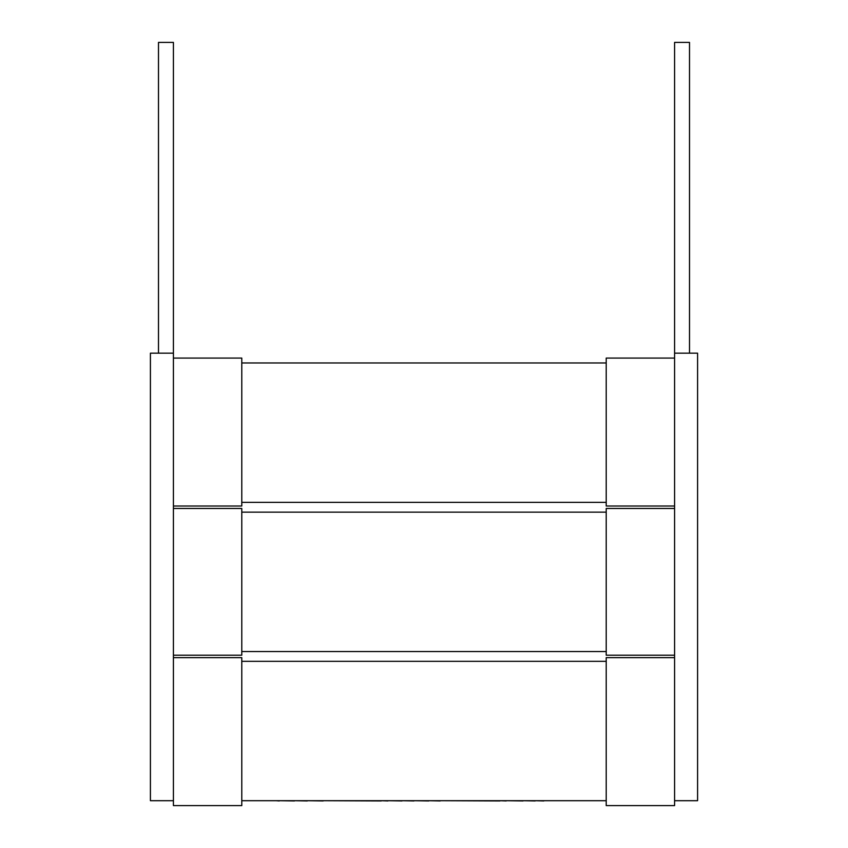 <?xml version="1.0" encoding="UTF-8"?>
<svg xmlns="http://www.w3.org/2000/svg" width="848" height="848" viewBox="0 0 848 848"><rect width="100%" height="100%" fill="white"/><g stroke="black" fill="none" stroke-linecap="round" stroke-linejoin="round"><path stroke-width="1.27" d="M241.786 502.355L606.214 502.355M606.214 362.965L241.786 362.965M241.786 651.529L606.214 651.529M606.214 512.15L241.786 512.15M606.214 661.323L241.786 661.323M241.786 800.703L606.214 800.703M674.584 358.079L606.214 358.079L606.214 506.023L674.584 506.023L674.584 42.4L689.509 42.4L689.509 353.181M606.214 508.471L674.584 508.471L674.584 655.197L606.214 655.197L606.214 508.471M606.214 805.6L606.214 657.645L674.584 657.645L674.584 805.6L606.214 805.6M241.786 805.6L173.416 805.6L173.416 657.645L241.786 657.645L241.786 805.6M241.786 508.471L241.786 655.197L173.416 655.197L173.416 508.471L241.786 508.471M173.416 800.703L150.414 800.703L150.414 353.181L173.416 353.181L173.416 42.4L158.491 42.4L158.491 353.181M241.786 358.079L241.786 506.023L173.416 506.023L173.416 358.079L241.786 358.079M674.584 800.703L697.586 800.703L697.586 353.181L674.584 353.181M674.584 506.023L674.584 508.471M674.584 655.197L674.584 657.645M173.416 353.181L173.416 358.079M173.416 655.197L173.416 657.645M173.416 506.023L173.416 508.471M543.812 800.703L559.595 800.703M543.812 800.947L535.173 800.703M535.173 800.947L523.078 800.703M523.078 800.947L506.192 800.703M506.192 800.947L499.991 800.703M499.991 800.947L440.197 800.703M440.197 800.947L428.781 800.703M428.781 800.947L413.983 800.703M413.983 800.947L402.026 800.703M402.026 800.947L387.928 800.703M387.928 800.947L381.25 800.703M381.25 800.947L323.141 800.703M323.141 800.947L307.326 800.703M307.326 800.947L294.457 800.703M294.457 800.947L279.257 800.703M279.257 800.947L276.183 800.703"/></g></svg>
